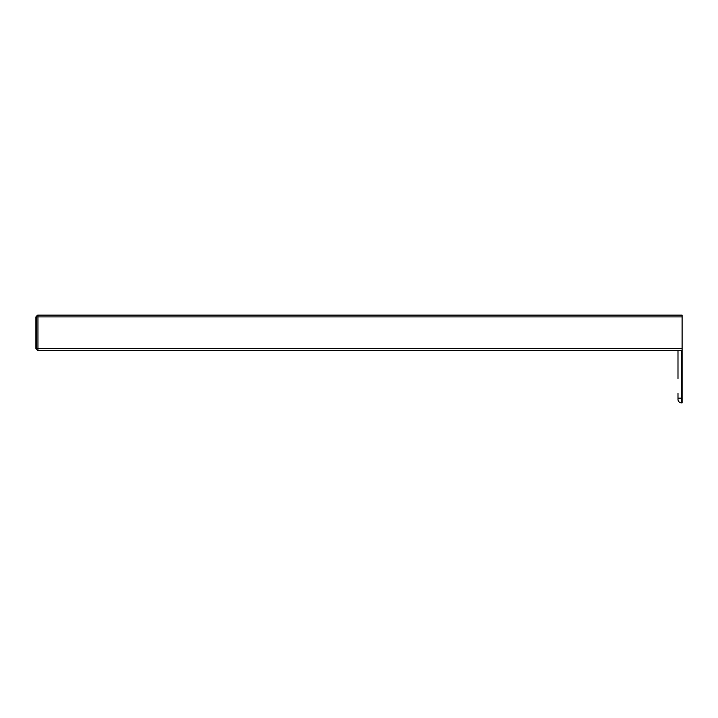 <?xml version="1.0" encoding="UTF-8"?>
<svg xmlns="http://www.w3.org/2000/svg" width="718" height="718" viewBox="0 0 718 718"><rect width="100%" height="100%" fill="white"/><g stroke="black" fill="none" stroke-linecap="round" stroke-linejoin="round"><path stroke-width="1.08" d="M677.989 393.32L677.989 399.343A3.527 3.527 0 0 0 681.517 402.87L681.517 398.167L682.1 398.167L682.1 350.375L37.955 350.375L37.955 315.13L682.1 315.13L37.955 315.13A1.176 1.176 0 0 0 36.78 316.306A0.88 0.88 0 0 0 35.9 317.185L35.9 332.757L35.9 317.185M677.989 359.754L677.989 376.663M677.989 350.375L677.989 378.548M677.989 399.486A3.527 3.527 0 0 0 681.517 402.87A3.527 3.527 0 0 1 677.989 399.343L677.989 399.486A3.527 3.527 0 0 1 677.989 399.468A3.527 3.527 0 0 0 681.517 402.87L682.1 402.87L682.1 398.167M677.989 357.869L677.989 351.084M37.955 315.13A1.176 1.176 0 0 0 36.78 316.306L36.78 349.208A1.176 1.176 0 0 0 37.955 350.375L682.1 350.375L682.1 315.13M37.955 350.375A1.176 1.176 0 0 1 36.78 349.208A0.88 0.88 0 0 1 35.9 348.32L35.9 332.757M681.517 350.375L681.517 398.167L677.989 398.167M682.1 316.898L36.78 316.898M682.1 348.616L36.78 348.616"/></g></svg>
